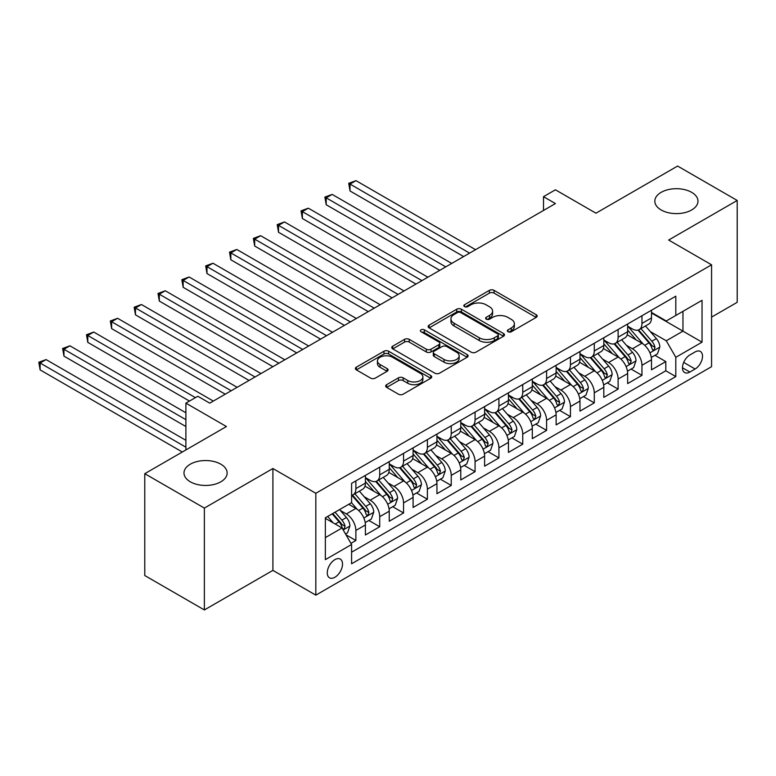 <?xml version="1.0" encoding="UTF-8"?>
<svg xmlns="http://www.w3.org/2000/svg" width="776" height="776" viewBox="0 0 776 776"><rect width="100%" height="100%" fill="white"/><g stroke="black" fill="none" stroke-linecap="round" stroke-linejoin="round"><path stroke-width="1.16" d="M508.047 331.74A2.318 1.339 0 0 0 511.316 331.74L536.187 317.394A3.308 1.911 0 0 0 537.147 316.036A3.308 1.911 0 0 0 536.187 314.687L494.06 290.37A3.308 1.911 0 0 0 489.384 290.37L464.514 304.725A2.318 1.339 0 0 0 463.835 305.666A2.318 1.339 0 0 0 464.514 306.617A2.318 1.339 0 0 0 467.792 306.617L471.013 304.755A10.592 6.111 0 0 1 485.989 304.755L489.501 306.782A10.592 6.111 0 0 1 492.595 311.108A10.592 6.111 0 0 1 489.501 315.434L486.28 317.287A2.318 1.339 0 0 0 485.601 318.238A2.318 1.339 0 0 0 486.28 319.178A2.318 1.339 0 0 0 489.559 319.178L492.77 317.326A10.592 6.111 0 0 1 507.747 317.326L511.258 319.353A10.592 6.111 0 0 1 514.362 323.67A10.592 6.111 0 0 1 511.258 327.996L508.047 329.849A2.318 1.339 0 0 0 507.368 330.799A2.318 1.339 0 0 0 508.047 331.74L508.047 329.849M220.821 464.184A21.582 12.455 0 0 0 197.308 461.487A21.582 12.455 0 0 0 183.99 472.991A21.582 12.455 0 0 0 190.304 481.799A21.582 12.455 0 0 0 213.817 484.505A21.582 12.455 0 0 0 227.145 472.991A21.582 12.455 0 0 0 220.821 464.184M691.668 192.341A21.582 12.455 0 0 0 668.146 189.645A21.582 12.455 0 0 0 654.828 201.149A21.582 12.455 0 0 0 661.152 209.966A21.582 12.455 0 0 0 684.665 212.663A21.582 12.455 0 0 0 697.983 201.149A21.582 12.455 0 0 0 691.668 192.341M334.892 577.257A10.786 6.227 120 0 0 341.944 567.751A10.786 6.227 120 0 0 340.286 559.108A10.786 6.227 120 0 0 334.892 559.642A10.786 6.227 120 0 0 327.85 569.148A10.786 6.227 120 0 0 329.499 577.79A10.786 6.227 120 0 0 334.892 577.257M386.652 384.673A3.308 1.911 0 0 0 385.682 386.021A3.308 1.911 0 0 0 386.652 387.37L398.466 394.198A3.308 1.911 0 0 0 403.151 394.198L430.758 378.251A3.308 1.911 0 0 0 431.728 376.903A3.308 1.911 0 0 0 430.758 375.555L388.64 351.237A3.308 1.911 0 0 0 383.965 351.237L356.349 367.174A3.308 1.911 0 0 0 355.379 368.522A3.308 1.911 0 0 0 356.349 369.88L370.618 378.116A3.308 1.911 0 0 0 375.303 378.116L387.117 371.297A3.308 1.911 0 0 0 388.087 369.948A3.308 1.911 0 0 0 387.117 368.59L380.036 364.507A8.856 5.112 0 0 1 377.446 360.889A8.856 5.112 0 0 1 382.917 356.174A8.856 5.112 0 0 1 392.559 357.28L420.291 373.285A8.856 5.112 0 0 1 422.881 376.903A8.856 5.112 0 0 1 417.42 381.627A8.856 5.112 0 0 1 407.769 380.521L403.151 377.844A3.308 1.911 0 0 0 398.466 377.844L386.652 384.673L386.652 387.37M711.573 317.112L737.2 302.32L737.2 200.46L677.603 166.054L595.949 213.196L555.422 189.8L543.501 196.677L555.422 203.564L209.733 403.142L197.812 396.255L185.891 403.142L185.891 449.935M204.369 508.086L204.369 609.946L272.91 570.37L272.91 468.52L204.369 508.086L144.773 473.68L226.427 426.538L185.891 403.142M272.91 468.52L315.822 493.293L711.573 264.81L711.573 366.67L315.822 595.153L315.822 493.293M737.2 200.46L668.66 240.036L711.573 264.81M471.245 352.178A3.308 1.911 0 0 0 475.921 352.178L503.537 336.241A3.308 1.911 0 0 0 504.507 334.883A3.308 1.911 0 0 0 503.537 333.535L461.419 309.217A3.308 1.911 0 0 0 456.734 309.217L429.128 325.154A3.308 1.911 0 0 0 428.158 326.512A3.308 1.911 0 0 0 429.128 327.86L471.245 352.178M421.979 332.244A2.318 1.339 0 0 1 424.326 332.574L424.326 329.819L467.152 354.545A3.308 1.911 0 0 1 468.122 355.893A3.308 1.911 0 0 1 467.152 357.241L439.536 373.188A3.308 1.911 0 0 1 434.861 373.188L392.734 348.87L392.734 346.164A3.308 1.911 0 0 0 391.764 347.522A3.308 1.911 0 0 0 392.734 348.87M392.734 346.164L404.548 339.345A3.308 1.911 0 0 1 409.233 339.345L426.315 349.21A3.308 1.911 0 0 0 431 349.21L438.838 344.68A3.308 1.911 0 0 0 439.808 343.332A3.308 1.911 0 0 0 438.838 341.983L421.048 331.711A2.318 1.339 0 0 1 420.369 330.76A2.318 1.339 0 0 1 421.805 329.528A2.318 1.339 0 0 1 424.326 329.819M204.369 609.946L144.773 575.54L144.773 473.68M350.927 543.365L355.874 540.503L345.98 534.79M340.354 510.482L346.339 513.945A13.483 7.789 60 0 1 355.874 530.454L365.409 524.954L365.409 535.003L379.716 526.739L368.872 520.483M364.196 496.718L370.181 500.18A13.483 7.789 60 0 1 379.716 516.69L389.251 511.19L389.251 521.239L403.559 512.975L392.704 506.718M388.039 482.953L394.024 486.416A13.483 7.789 60 0 1 403.559 502.926L413.094 497.426L413.094 507.475L427.392 499.21L416.547 492.954M411.872 469.189L417.857 472.652A13.483 7.789 60 0 1 427.392 489.161L436.936 483.661L436.936 493.711L451.234 485.446L440.39 479.19M435.714 455.425L441.699 458.888A13.483 7.789 60 0 1 451.234 475.407L460.769 469.897L460.769 479.946L475.077 471.682L464.232 465.425M459.557 441.66L465.542 445.123A13.483 7.789 60 0 1 475.077 461.642L484.612 456.133L484.612 466.182L498.92 457.918L488.065 451.661M483.399 427.906L489.384 431.359A13.483 7.789 60 0 1 498.92 447.878L508.455 442.368L508.455 452.418L522.752 444.153L511.908 437.897M507.232 414.141L513.217 417.595A13.483 7.789 60 0 1 522.752 434.114L532.297 428.604L532.297 438.653L546.595 430.389L535.75 424.132M531.075 400.377L537.06 403.83A13.483 7.789 60 0 1 546.595 420.35L556.13 414.84L556.13 424.889L570.438 416.634L559.593 410.368M554.918 386.613L560.903 390.066A13.483 7.789 60 0 1 570.438 406.585L579.973 401.076L579.973 411.125L594.28 402.87L583.426 396.604M578.76 372.849L584.745 376.302A13.483 7.789 60 0 1 594.28 392.821L603.815 387.311L603.815 397.36L618.123 389.106L607.268 382.84M602.593 359.084L608.578 362.537A13.483 7.789 60 0 1 618.123 379.057L627.658 373.547L627.658 383.596L641.956 375.341L641.956 365.292A13.483 7.789 -120 0 0 632.421 348.773L626.436 345.32M631.111 369.075L641.956 375.341M365.409 524.954A13.483 7.789 -120 0 0 355.874 508.435L348.725 504.303M389.251 511.19A13.483 7.789 -120 0 0 379.716 494.671L364.972 486.164M413.094 497.426A13.483 7.789 -120 0 0 403.559 480.907L388.815 472.4M436.936 483.661A13.483 7.789 -120 0 0 427.392 467.142L412.648 458.635M460.769 469.897A13.483 7.789 -120 0 0 451.234 453.378L436.49 444.871M484.612 456.133A13.483 7.789 -120 0 0 475.077 439.614L460.333 431.107M508.455 442.368A13.483 7.789 -120 0 0 498.92 425.849L484.175 417.342M532.297 428.604A13.483 7.789 -120 0 0 522.752 412.085L508.018 403.578M556.13 414.84A13.483 7.789 -120 0 0 546.595 398.321L531.851 389.814M579.973 401.076A13.483 7.789 -120 0 0 570.438 384.556L555.694 376.05M603.815 387.311A13.483 7.789 -120 0 0 594.28 370.792L579.536 362.285M627.658 373.547A13.483 7.789 -120 0 0 618.123 357.028L603.379 348.521M695.121 351.935L689.874 354.971A10.447 6.033 120 0 0 683.045 364.177A10.447 6.033 120 0 0 684.655 372.548A10.447 6.033 120 0 0 689.874 372.034L695.121 369.007A10.447 6.033 120 0 0 701.95 359.792A10.447 6.033 120 0 0 700.35 351.421A10.447 6.033 120 0 0 695.121 351.935M325.357 537.613L342.051 527.981L351.586 544.5L351.586 563.764L675.809 376.573L675.809 357.309L666.274 340.79L650.278 331.556M351.586 544.5L325.357 559.642L325.357 517.796L351.586 502.654L351.586 483.38L675.809 296.19L675.809 315.463L702.038 300.322L702.038 342.168L675.809 357.309M365.409 477.609L370.181 480.354A13.483 7.789 60 0 0 376.923 481.023L386.458 475.523A13.483 7.789 -120 0 0 389.251 469.344L389.251 461.633M389.251 463.844L394.024 466.589A13.483 7.789 60 0 0 400.765 467.259L410.3 461.759A13.483 7.789 -120 0 0 413.094 455.58L413.094 447.868M413.094 450.08L417.857 452.825A13.483 7.789 60 0 0 424.598 453.494L434.143 447.995A13.483 7.789 -120 0 0 436.936 441.816L436.936 434.114M436.936 436.316L441.699 439.061A13.483 7.789 60 0 0 448.441 439.73L457.976 434.23A13.483 7.789 -120 0 0 460.769 428.051L460.769 420.35M460.769 422.551L465.542 425.296A13.483 7.789 60 0 0 472.283 425.966L481.818 420.466A13.483 7.789 -120 0 0 484.612 414.287L484.612 406.585M484.612 408.787L489.384 411.532A13.483 7.789 60 0 0 496.126 412.201L505.661 406.702A13.483 7.789 -120 0 0 508.455 400.523L508.455 392.821M508.455 395.023L513.217 397.768A13.483 7.789 60 0 0 519.968 398.437L529.504 392.937A13.483 7.789 -120 0 0 532.297 386.758L532.297 379.057M532.297 381.259L537.06 384.004A13.483 7.789 60 0 0 543.801 384.673L553.337 379.173A13.483 7.789 -120 0 0 556.13 372.994L556.13 365.292M556.13 367.494L560.903 370.249A13.483 7.789 60 0 0 567.644 370.909L577.179 365.409A13.483 7.789 -120 0 0 579.973 359.23L579.973 351.528M579.973 353.73L584.745 356.485A13.483 7.789 60 0 0 591.487 357.144L601.022 351.644A13.483 7.789 -120 0 0 603.815 345.465L603.815 337.764M603.815 339.966L608.578 342.72A13.483 7.789 60 0 0 615.329 343.38L624.864 337.88A13.483 7.789 -120 0 0 627.658 331.701L627.658 323.999M351.586 552.202L665.798 370.792L665.798 361.577L651.491 369.832L651.491 359.783A13.483 7.789 -120 0 0 641.956 343.264L627.212 334.757M627.658 326.201L632.421 328.956A13.483 7.789 -120 0 0 639.162 329.616A13.483 7.789 -120 0 0 641.956 323.446L641.956 315.735M639.162 329.616L648.697 324.116A13.483 7.789 -120 0 0 651.491 317.937L651.491 310.235M355.874 480.907L355.874 488.618A13.483 7.789 60 0 1 353.08 494.787A13.483 7.789 60 0 1 351.586 495.33M353.08 494.787L362.615 489.287A13.483 7.789 -120 0 0 365.409 483.108L365.409 475.397M379.716 467.142L379.716 474.854A13.483 7.789 60 0 1 376.923 481.023M403.559 453.378L403.559 461.089A13.483 7.789 60 0 1 400.765 467.259M427.392 439.614L427.392 447.325A13.483 7.789 60 0 1 424.598 453.494M451.234 425.849L451.234 433.561A13.483 7.789 60 0 1 448.441 439.73M475.077 412.085L475.077 419.797A13.483 7.789 60 0 1 472.283 425.966M498.92 398.321L498.92 406.032A13.483 7.789 60 0 1 496.126 412.201M522.752 384.556L522.752 392.268A13.483 7.789 60 0 1 519.968 398.437M546.595 370.792L546.595 378.504A13.483 7.789 60 0 1 543.801 384.673M570.438 357.028L570.438 364.739A13.483 7.789 60 0 1 567.644 370.909M594.28 343.264L594.28 350.975A13.483 7.789 60 0 1 591.487 357.144M618.123 329.499L618.123 337.211A13.483 7.789 60 0 1 615.329 343.38M618.123 379.057L618.123 389.106M594.28 392.821L594.28 402.87M570.438 406.585L570.438 416.634M546.595 420.35L546.595 430.389M522.752 434.114L522.752 444.153M498.92 447.878L498.92 457.918M475.077 461.642L475.077 471.682M451.234 475.407L451.234 485.446M427.392 489.161L427.392 499.21M403.559 502.926L403.559 512.975M379.716 516.69L379.716 526.739M355.874 530.454L355.874 540.503M342.051 527.981L325.357 518.349M666.274 340.79L682.967 331.158L682.967 311.331L702.038 300.322M651.491 312.99L702.038 342.168M651.491 312.437L666.274 320.973L675.809 315.463M272.91 570.37L315.822 595.153M543.501 196.677L543.501 210.441M654.954 355.311L665.798 361.577M665.798 370.792L675.809 376.573M508.969 332.07L511.258 330.751A10.592 6.111 0 0 0 514.362 326.424L514.362 323.67M492.595 311.108L492.595 313.863A10.592 6.111 0 0 1 489.501 318.179L487.202 319.508M536.138 317.413L494.06 293.124A3.308 1.911 0 0 0 489.384 293.124L465.445 306.947M503.498 336.26L461.419 311.971A3.308 1.911 0 0 0 456.734 311.971L429.167 327.889M497.688 335.833A2.318 1.339 0 0 0 498.367 334.883A2.318 1.339 0 0 0 497.688 333.942L460.711 312.592A2.318 1.339 0 0 0 457.442 312.592L454.047 314.552A10.592 6.111 0 0 0 450.943 318.878A10.592 6.111 0 0 0 454.047 323.194L479.316 337.793A10.592 6.111 0 0 0 494.293 337.793L497.688 335.833L497.688 338.588A2.318 1.339 0 0 0 498.367 337.638L498.367 334.883M450.943 318.878L450.943 321.633A10.592 6.111 0 0 0 454.047 325.949L454.047 323.194M497.688 338.588L494.293 340.548A10.592 6.111 0 0 1 479.316 340.548L454.047 325.949M392.782 348.89L404.548 342.1L404.548 339.345M439.808 343.332L439.808 346.086A3.308 1.911 0 0 1 438.838 347.435L431 351.955A3.308 1.911 0 0 1 426.315 351.955L409.233 342.1A3.308 1.911 0 0 0 404.548 342.1M424.326 332.574L467.103 357.27M444.047 359.443A8.856 5.112 0 0 0 453.688 360.549A8.856 5.112 0 0 0 459.149 355.825A8.856 5.112 0 0 0 456.56 352.217L446.792 346.571A3.308 1.911 0 0 0 442.107 346.571L434.269 351.101A3.308 1.911 0 0 0 433.299 352.45A3.308 1.911 0 0 0 434.269 353.798L444.047 359.443L444.047 362.198A8.856 5.112 0 0 0 453.688 363.304A8.856 5.112 0 0 0 459.149 358.58L459.149 355.825M433.299 352.45L433.299 355.204A3.308 1.911 0 0 0 434.269 356.553L434.269 353.798M444.047 362.198L434.269 356.553M422.881 376.903L422.881 379.658A8.856 5.112 0 0 1 417.42 384.382A8.856 5.112 0 0 1 407.769 383.266L403.151 380.599A3.308 1.911 0 0 0 398.466 380.599L386.7 387.399M377.446 360.889L377.446 363.643A8.856 5.112 0 0 0 380.036 367.261L380.036 364.507M387.079 371.326L380.036 367.261M430.719 378.281L388.64 353.982A3.308 1.911 0 0 0 383.965 353.982L356.388 369.9M651.297 357.426L657.456 353.866L659.833 346.979A8.934 5.16 -120 0 0 656.36 338.598L645.467 325.978M643.285 344.137L630.364 329.179A25.792 14.889 -120 0 0 627.658 326.347M636.194 339.946L628.977 331.575A21.408 12.358 -120 0 0 627.658 330.139M475.552 249.668L355.99 180.643L350.034 184.087L350.034 190.964L463.631 256.555M637.95 330.101L648.969 342.856A8.934 5.16 60 0 1 652.15 349.016L652.8 350.073L654.013 349.908L655.012 347.367A8.934 5.16 -120 0 0 651.83 341.207L640.937 328.597M638.6 329.897L650.433 343.603A4.549 2.629 60 0 1 651.588 345.388L655.012 347.367M350.034 190.964L348.725 183.33L469.596 253.112M348.725 183.33L355.99 180.643M627.454 371.19L633.614 367.63L636 360.743A8.934 5.16 -120 0 0 632.518 352.362L621.625 339.743M619.442 357.901L606.522 342.944A25.792 14.889 -120 0 0 603.815 340.111M612.361 353.71L605.135 345.339A21.408 12.358 -120 0 0 603.815 343.904M451.71 263.433L332.157 194.407L326.192 197.851L326.192 204.728L439.788 270.32M614.107 343.865L625.126 356.62A8.934 5.16 60 0 1 628.317 362.78L628.967 363.837L630.17 363.672L631.169 361.131A8.934 5.16 -120 0 0 627.988 354.971L617.095 342.361M614.757 343.661L626.601 357.367A4.549 2.629 60 0 1 627.745 359.142L631.169 361.131M326.192 204.728L324.882 197.094L445.754 266.876M324.882 197.094L332.157 194.407M603.612 384.954L609.771 381.394L612.157 374.507A8.934 5.16 -120 0 0 608.675 366.126L597.782 353.507M595.599 371.665L582.689 356.708A25.792 14.889 -120 0 0 579.973 353.875M588.518 367.465L581.292 359.104A21.408 12.358 -120 0 0 579.973 357.668M427.877 277.197L308.315 208.172L302.359 211.615L302.359 218.493L415.955 284.084M590.274 357.629L601.284 370.385A8.934 5.16 60 0 1 604.475 376.544L605.125 377.602L606.328 377.437L607.336 374.895A8.934 5.16 -120 0 0 604.145 368.736L593.252 356.126M590.914 357.426L602.758 371.132A4.549 2.629 60 0 1 603.903 372.907L607.336 374.895M302.359 218.493L301.04 210.859L421.911 280.64M301.04 210.859L308.315 208.172M579.769 398.719L585.938 395.159L588.315 388.272A8.934 5.16 -120 0 0 584.842 379.891L573.949 367.271M571.767 385.43L558.846 370.472A25.792 14.889 -120 0 0 556.13 367.64M564.676 381.229L557.449 372.868A21.408 12.358 -120 0 0 556.13 371.432M404.034 290.961L284.472 221.936L278.516 225.379L278.516 232.257L392.113 297.848M566.432 371.394L577.451 384.149A8.934 5.16 60 0 1 580.632 390.309L581.282 391.366L582.485 391.201L583.494 388.66A8.934 5.16 -120 0 0 580.312 382.5L569.419 369.89M567.081 371.19L578.915 384.896A4.549 2.629 60 0 1 580.06 386.671L583.494 388.66M278.516 232.257L277.207 224.623L398.069 294.405M277.207 224.623L284.472 221.936M555.936 412.483L562.096 408.923L564.472 402.036A8.934 5.16 -120 0 0 561 393.645L550.106 381.035M547.924 399.194L535.003 384.236A25.792 14.889 -120 0 0 532.297 381.404M540.833 394.994L533.616 386.632A21.408 12.358 -120 0 0 532.297 385.197M380.191 304.725L260.629 235.7L254.673 239.144L254.673 246.021L368.27 311.613M542.589 385.158L553.608 397.913A8.934 5.16 60 0 1 556.79 404.073L557.44 405.13L558.652 404.965L559.651 402.424A8.934 5.16 -120 0 0 556.47 396.264L545.577 383.654M543.239 384.954L555.073 398.66A4.549 2.629 60 0 1 556.227 400.435L559.651 402.424M254.673 246.021L253.364 238.387L374.236 308.169M253.364 238.387L260.629 235.7M532.093 426.247L538.253 422.687L540.639 415.8A8.934 5.16 -120 0 0 537.157 407.41L526.264 394.8M524.081 412.958L511.161 398.001A25.792 14.889 -120 0 0 508.455 395.168M517 408.758L509.774 400.397A21.408 12.358 -120 0 0 508.455 398.961M356.349 318.49L236.796 249.465L230.831 252.908L230.831 259.785L344.428 325.377M518.746 398.922L529.765 411.678A8.934 5.16 60 0 1 532.947 417.837L533.607 418.894L534.809 418.73L535.809 416.188A8.934 5.16 -120 0 0 532.627 410.029L521.734 397.419M519.396 398.719L531.24 412.425A4.549 2.629 60 0 1 532.385 414.2L535.809 416.188M230.831 259.785L229.521 252.151L350.393 321.933M229.521 252.151L236.796 249.465M508.251 440.002L514.41 436.451L516.797 429.565A8.934 5.16 -120 0 0 513.314 421.174L502.421 408.564M500.239 426.722L487.328 411.765A25.792 14.889 -120 0 0 484.612 408.933M493.158 422.522L485.931 414.161A21.408 12.358 -120 0 0 484.612 412.725M332.506 332.254L212.954 263.229L206.988 266.672L206.988 273.55L320.595 339.141M494.913 412.686L505.923 425.442A8.934 5.16 60 0 1 509.114 431.601L509.764 432.659L510.967 432.484L511.976 429.952A8.934 5.16 -120 0 0 508.784 423.793L497.891 411.183M495.554 412.483L507.397 426.189A4.549 2.629 60 0 1 508.542 427.964L511.976 429.952M206.988 273.55L205.679 265.916L326.55 335.698M205.679 265.916L212.954 263.229M484.408 453.766L490.577 450.216L492.954 443.329A8.934 5.16 -120 0 0 489.472 434.938L478.588 422.328M476.406 440.487L463.485 425.529A25.792 14.889 -120 0 0 460.769 422.697M469.315 436.287L462.089 427.925A21.408 12.358 -120 0 0 460.769 426.49M308.673 346.018L189.111 276.993L183.155 280.437L183.155 287.314L296.752 352.905M471.071 426.451L482.09 439.206A8.934 5.16 60 0 1 485.272 445.366L485.921 446.423L487.124 446.248L488.133 443.717A8.934 5.16 -120 0 0 484.951 437.557L474.058 424.947M471.721 426.247L483.555 439.953A4.549 2.629 60 0 1 484.699 441.728L488.133 443.717M183.155 287.314L181.846 279.68L302.708 349.462M181.846 279.68L189.111 276.993M460.575 467.53L466.735 463.98L469.111 457.093A8.934 5.16 -120 0 0 465.639 448.703L454.746 436.093M452.563 454.251L439.643 439.294A25.792 14.889 -120 0 0 436.936 436.461M445.472 450.051L438.256 441.69A21.408 12.358 -120 0 0 436.936 440.254M284.831 359.783L165.269 290.757L159.313 294.201L159.313 301.078L272.91 366.67M447.228 440.215L458.247 452.971A8.934 5.16 60 0 1 461.429 459.13L462.079 460.187L463.291 460.013L464.29 457.471A8.934 5.16 -120 0 0 461.109 451.322L450.216 438.712M447.878 440.011L459.712 453.717A4.549 2.629 60 0 1 460.866 455.493L464.29 457.471M159.313 301.078L158.003 293.444L278.875 363.226M158.003 293.444L165.269 290.757M436.733 481.295L442.892 477.744L445.279 470.857A8.934 5.16 -120 0 0 441.796 462.467L430.903 449.857M428.721 468.015L415.8 453.058A25.792 14.889 -120 0 0 413.094 450.225M421.64 463.815L414.413 455.454A21.408 12.358 -120 0 0 413.094 454.018M260.988 373.547L141.436 304.522L135.47 307.965L135.47 314.843L249.067 380.434M423.386 453.979L434.405 466.735A8.934 5.16 60 0 1 437.586 472.894L438.236 473.952L439.449 473.777L440.448 471.236A8.934 5.16 -120 0 0 437.266 465.086L426.373 452.476M424.035 453.776L435.879 467.482A4.549 2.629 60 0 1 437.024 469.257L440.448 471.236M135.47 314.843L134.161 307.209L255.032 376.99M134.161 307.209L141.436 304.522M412.89 495.059L419.05 491.509L421.436 484.622A8.934 5.16 -120 0 0 417.954 476.231L407.06 463.621M404.878 481.78L391.967 466.822A25.792 14.889 -120 0 0 389.251 463.99M397.797 477.579L390.57 469.218A21.408 12.358 -120 0 0 389.251 467.782M237.146 387.311L117.593 318.286L111.628 321.73L111.628 328.607L225.234 394.198M399.543 467.744L410.562 480.499A8.934 5.16 60 0 1 413.753 486.659L414.403 487.716L415.606 487.541L416.615 485A8.934 5.16 -120 0 0 413.424 478.85L402.531 466.24M400.193 467.54L412.037 481.246A4.549 2.629 60 0 1 413.181 483.021L416.615 485M111.628 328.607L110.318 320.973L231.19 390.755M110.318 320.973L117.593 318.286M389.048 508.823L395.207 505.273L397.593 498.386A8.934 5.16 -120 0 0 394.111 489.995L383.228 477.385M381.045 495.544L368.125 480.587A25.792 14.889 -120 0 0 365.409 477.754M373.954 491.344L366.728 482.982A21.408 12.358 -120 0 0 365.409 481.547M213.313 401.076L93.751 332.05L87.795 335.494L87.795 342.371L189.47 401.076M375.71 481.508L386.729 494.264A8.934 5.16 60 0 1 389.911 500.423L390.561 501.48L391.764 501.306L392.772 498.764A8.934 5.16 -120 0 0 389.581 492.615L378.698 480.005M376.36 481.304L388.194 495.01A4.549 2.629 60 0 1 389.339 496.785L392.772 498.764M87.795 342.371L86.485 334.737L195.426 397.632M86.485 334.737L93.751 332.05M365.215 522.587L371.374 519.037L373.751 512.15A8.934 5.16 -120 0 0 370.278 503.76L359.385 491.15M357.202 509.308L351.499 502.702M350.112 505.108L349.19 504.041M185.891 412.774L69.908 345.815L63.952 349.258L63.952 356.135L185.891 426.538M351.868 495.272L362.887 508.028A8.934 5.16 60 0 1 366.068 514.187L366.718 515.245L367.931 515.07L368.93 512.529A8.934 5.16 -120 0 0 365.748 506.379L354.855 493.769M352.517 495.069L364.351 508.775A4.549 2.629 60 0 1 365.496 510.55L368.93 512.529M63.952 356.135L62.643 348.502L185.891 419.661M62.643 348.502L69.908 345.815M345.504 533.966L347.532 532.802L349.918 525.915A8.934 5.16 -120 0 0 346.435 517.524L339.578 509.589M333.176 522.859L327.656 516.467M326.279 518.872L325.357 517.815M185.891 440.302L46.075 359.579L40.109 363.022L40.109 369.9L182.321 452.001M332.186 513.857L339.044 521.792A8.934 5.16 60 0 1 342.226 527.952L342.876 529.009L344.088 528.834L345.087 526.293A8.934 5.16 -120 0 0 341.906 520.143L335.048 512.199M332.739 513.537L340.509 522.539A4.549 2.629 60 0 1 341.663 524.314L345.087 526.293M40.109 369.9L38.8 362.266L185.891 447.189M38.8 362.266L46.075 359.579M346.339 513.945L355.874 508.435M370.181 500.18L379.716 494.671M394.024 486.416L403.559 480.907M417.857 472.652L427.392 467.142M441.699 458.888L451.234 453.378M465.542 445.123L475.077 439.614M489.384 431.359L498.92 425.849M513.217 417.595L522.752 412.085M537.06 403.83L546.595 398.321M560.903 390.066L570.438 384.556M584.745 376.302L594.28 370.792M608.578 362.537L618.123 357.028M632.421 348.773L641.956 343.264M641.956 323.446L651.491 317.937M355.874 488.618L365.409 483.108M379.716 474.854L389.251 469.344M403.559 461.089L413.094 455.58M427.392 447.325L436.936 441.816M451.234 433.561L460.769 428.051M475.077 419.797L484.612 414.287M498.92 406.032L508.455 400.523M522.752 392.268L532.297 386.758M546.595 378.504L556.13 372.994M570.438 364.739L579.973 359.23M594.28 350.975L603.815 345.465M618.123 337.211L627.658 331.701M641.956 365.292L651.491 359.783M683.685 362.402L695.121 369.007M682.482 367.766L689.874 372.034M511.258 330.751L511.258 327.996M486.28 319.178L486.28 317.287M489.501 318.179L489.501 315.434M464.514 306.617L464.514 304.725M489.384 293.124L489.384 290.37M494.06 293.124L494.06 290.37M536.187 317.394L536.187 314.687M429.128 327.86L429.128 325.154M456.734 311.971L456.734 309.217M461.419 311.971L461.419 309.217M503.537 336.241L503.537 333.535M479.316 340.548L479.316 337.793M494.293 340.548L494.293 337.793M409.233 342.1L409.233 339.345M426.315 351.955L426.315 349.21M431 351.955L431 349.21M438.838 347.435L438.838 344.68M467.152 357.241L467.152 354.545M398.466 380.599L398.466 377.844M403.151 380.599L403.151 377.844M407.769 383.266L407.769 380.521M387.117 371.297L387.117 368.59M356.349 369.88L356.349 367.174M383.965 353.982L383.965 351.237M388.64 353.982L388.64 351.237M430.758 378.251L430.758 375.555M649.929 352.837L659.775 347.153M630.364 329.179L631.596 328.471M651.83 341.207L656.36 338.598M644.71 345.32L648.969 342.856M626.087 366.602L635.942 360.918M606.522 342.944L607.753 342.235M627.988 354.971L632.518 352.362M620.868 359.084L625.126 356.62M602.254 380.366L612.099 374.682M582.689 356.708L583.911 356M604.145 368.736L608.675 366.126M597.025 372.849L601.284 370.385M578.411 394.13L588.257 388.446M558.846 370.472L560.068 369.764M580.312 382.5L584.842 379.891M573.183 386.613L577.451 384.149M554.568 407.895L564.414 402.21M535.003 384.236L536.235 383.528M556.47 396.264L561 393.645M549.35 400.377L553.608 397.913M530.726 421.659L540.581 415.975M511.161 398.001L512.393 397.293M532.627 410.029L537.157 407.41M525.507 414.141L529.765 411.678M506.893 435.423L516.738 429.739M487.328 411.765L488.55 411.057M508.784 423.793L513.314 421.174M501.665 427.906L505.923 425.442M483.05 449.188L492.896 443.503M463.485 425.529L464.708 424.821M484.951 437.557L489.472 434.938M477.822 441.67L482.09 439.206M459.208 462.952L469.053 457.268M439.643 439.294L440.875 438.585M461.109 451.322L465.639 448.703M453.989 455.434L458.247 452.971M435.365 476.716L445.22 471.032M415.8 453.058L417.032 452.35M437.266 465.086L441.796 462.467M430.147 469.199L434.405 466.735M411.532 490.48L421.378 484.796M391.967 466.822L393.19 466.114M413.424 478.85L417.954 476.231M406.304 482.963L410.562 480.499M387.69 504.245L397.535 498.561M368.125 480.587L369.347 479.878M389.581 492.615L394.111 489.995M382.461 496.727L386.729 494.264M363.847 518.009L373.692 512.325M365.748 506.379L370.278 503.76M358.628 510.492L362.887 508.028M343.176 529.94L349.86 526.089M341.906 520.143L346.435 517.524M335.183 524.023L339.044 521.792"/></g></svg>
